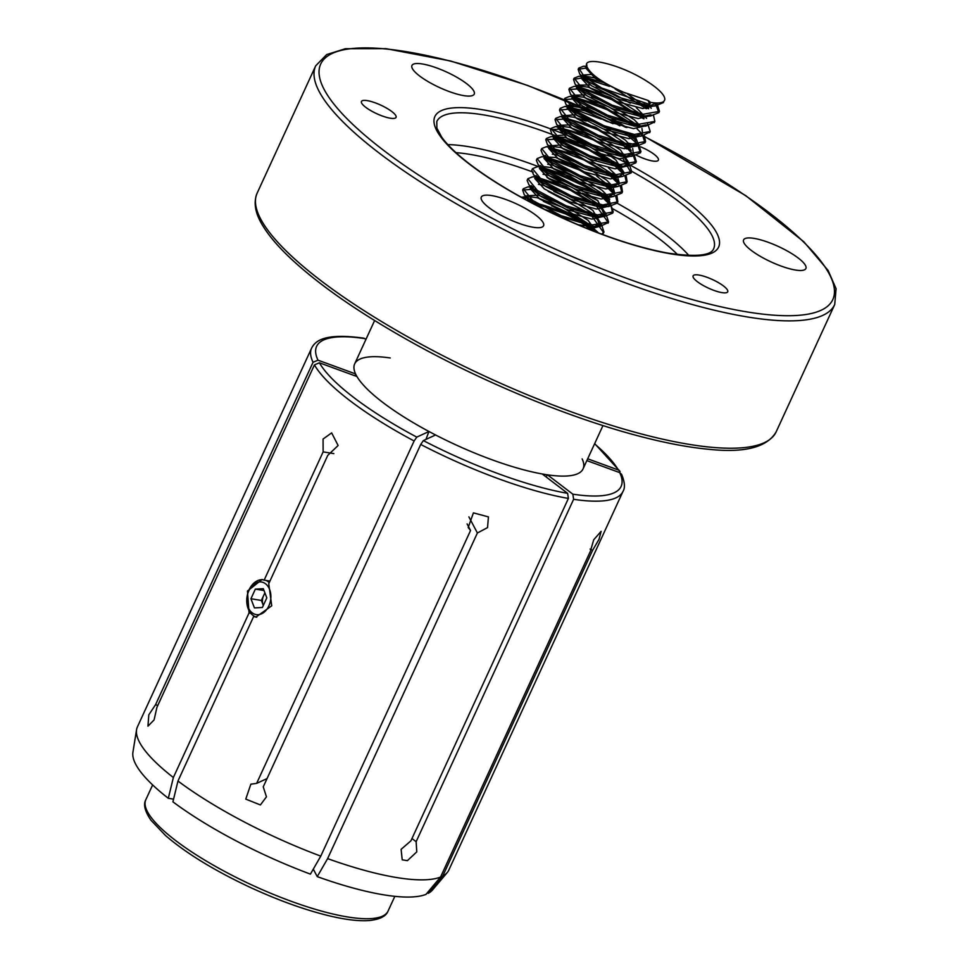 <?xml version="1.0" encoding="UTF-8"?>
<svg xmlns="http://www.w3.org/2000/svg" width="969" height="969" viewBox="0 0 969 969"><rect width="100%" height="100%" fill="white"/><g stroke="black" fill="none" stroke-linecap="round" stroke-linejoin="round"><path stroke-width="1.45" d="M365.701 107.28A19.041 4.736 -155.3 0 1 361.461 101.454A19.041 4.736 -155.3 0 1 380.744 105.112A19.041 4.736 -155.3 0 1 396.067 117.37A19.041 4.736 -155.3 0 1 383.978 116.583A19.041 4.736 -155.3 0 1 365.701 107.28M626.616 148.923A19.041 4.736 -155.3 0 1 623.77 144.248A19.041 4.736 -155.3 0 1 625.017 143.351M628.724 143.279A19.041 4.736 -155.3 0 1 636.185 145.144M640.582 146.803A19.041 4.736 -155.3 0 1 658.375 160.151A19.041 4.736 -155.3 0 1 635.494 154.737M697.365 281.688A19.041 4.736 -155.3 0 1 693.126 275.862A19.041 4.736 -155.3 0 1 712.397 279.52A19.041 4.736 -155.3 0 1 727.719 291.778A19.041 4.736 -155.3 0 1 715.643 290.991A19.041 4.736 -155.3 0 1 697.365 281.688M751.241 250.377A34.278 8.527 -155.3 0 1 743.598 239.888A34.278 8.527 -155.3 0 1 778.313 246.453A34.278 8.527 -155.3 0 1 805.881 268.534A34.278 8.527 -155.3 0 1 784.139 267.117A34.278 8.527 -155.3 0 1 751.241 250.377M488.933 207.596A34.278 8.527 -155.3 0 1 481.29 197.107A34.278 8.527 -155.3 0 1 515.992 203.672A34.278 8.527 -155.3 0 1 543.573 225.753A34.278 8.527 -155.3 0 1 521.831 224.336A34.278 8.527 -155.3 0 1 488.933 207.596M419.589 75.97A34.278 8.527 -155.3 0 1 411.946 65.48A34.278 8.527 -155.3 0 1 446.648 72.045A34.278 8.527 -155.3 0 1 474.229 94.126A34.278 8.527 -155.3 0 1 452.487 92.709A34.278 8.527 -155.3 0 1 419.589 75.97M688.874 255.489A152.339 37.924 24.7 0 0 665.013 234.038A152.339 37.924 24.7 0 0 617.205 203.224M609.755 199.142A152.339 37.924 24.7 0 0 605.177 196.707M602.972 195.556A152.339 37.924 24.7 0 0 540.254 167.322M538.728 166.741A152.339 37.924 24.7 0 0 447.848 144.623M677.501 254.544A146.634 36.507 24.7 0 0 658.787 238.422A146.634 36.507 24.7 0 0 612.311 208.517M598.103 200.886A146.634 36.507 24.7 0 0 582.526 193.11M548.878 178.211A146.634 36.507 24.7 0 0 546.976 177.448M533.192 172.143A146.634 36.507 24.7 0 0 455.963 152.654M598.442 232.923A49.516 12.331 24.7 0 0 592.204 227.558A49.516 12.331 24.7 0 0 551.749 205.912M531.824 199.832A49.516 12.331 24.7 0 0 527.73 199.069M525.549 198.778A49.516 12.331 24.7 0 0 523.829 198.609M374.615 320.533L354.678 363.872A125.679 31.287 24.7 0 0 354.024 366.112A125.679 31.287 24.7 0 0 455.781 444.819A125.679 31.287 24.7 0 0 581.763 470.861A125.679 31.287 24.7 0 0 583.035 468.911L602.972 425.573M663.85 101.297L664.516 100.376A45.7 11.374 24.7 0 1 650.647 102.387L648.152 100.473L620.644 91.268L595.22 78.319L585.676 67.975L586.887 66.558M664.516 100.376A45.7 11.374 24.7 0 0 636.415 75.207M636.427 75.207C611.064 62.016 582.054 56.626 586.948 66.704C590.727 74.795 603.614 83.6 625.611 93.121M663.523 102.544L655.032 106.009L649.109 105.73L618.27 97.191L588.958 82.026L579.753 74.116L578.166 69.38L587.323 67.806M655.165 102.92L658.896 112.598L650.405 116.062L644.482 115.783L613.656 107.244L584.343 92.079L575.126 84.17L573.539 79.434L582.744 77.859M583.641 77.992L609.428 86.35M615.17 88.991L646.335 108.758M654.499 122.009L645.79 126.115L639.855 125.837L609.029 117.297L579.716 102.133L570.499 94.223L568.912 89.487L582.236 88.651L611.911 99.71L638.329 115.965M649.872 132.05L641.163 136.169L635.24 135.89L604.402 127.351L575.089 112.186L565.884 104.277L564.285 99.541L577.609 98.705L607.297 109.763L633.702 126.018M637.081 128.865L641.696 133.552M642.181 134.146L645.015 142.758L636.536 146.222L630.613 145.944L599.775 137.404L570.462 122.239L561.257 114.33L559.513 110.078L572.994 108.758L601.289 119.151M624.23 132.45L637.069 143.606M637.554 144.199L640.4 152.811L631.909 156.275L625.986 155.997L595.148 147.458L565.848 132.293L556.63 124.383L555.043 119.647L568.367 118.812L598.043 129.87L624.46 146.125M627.839 148.972L632.454 153.659M632.927 154.253L635.773 162.865L627.282 166.329L621.359 166.05L590.533 157.511L561.221 142.346L552.003 134.437L550.416 129.701L563.74 128.865L593.416 139.924L617.81 154.616M623.212 159.025L631.146 172.918L622.667 176.382L616.744 176.104L585.906 167.564L556.594 152.412L547.388 144.49L545.789 139.754L559.113 138.918L588.801 149.977L613.183 164.669M615.206 166.232L623.6 174.25M625.005 176.201L626.531 182.971L618.04 186.436L612.117 186.157L581.279 177.618L551.967 162.465L542.761 154.543L541.017 150.292L541.562 149.226M548.781 148.051L554.498 148.972L584.174 160.03L608.556 174.723M610.579 176.285L618.973 184.304M620.378 186.254L621.904 193.025L613.413 196.489L607.49 196.21L576.652 187.671L547.352 172.518L538.134 164.597L536.39 160.345L536.935 159.279M544.154 158.104L549.871 159.037L579.547 170.084L603.929 184.776M605.964 186.339L614.346 194.357M615.763 196.307L617.277 203.09L608.786 206.542L602.863 206.264L572.037 197.724L542.725 182.572L533.507 174.65L531.763 170.399L532.32 169.333M539.539 168.158L545.244 169.09L574.92 180.137L599.314 194.83M601.337 196.392L609.719 204.411M611.136 206.361L612.65 213.132L604.172 216.596L598.248 216.317L567.41 207.79L538.098 192.625L528.88 184.704L527.136 180.452L527.693 179.386M534.912 178.211L540.617 179.144L570.293 190.19L594.687 204.883M596.71 206.445L608.253 222.555L599.545 226.649L593.622 226.371L558.217 215.942M544.953 209.583L533.471 202.678L524.265 194.757L522.666 190.021L535.554 189.1M558.556 196.937L565.678 200.244L590.06 214.936M592.083 216.499L603.626 232.608L602.524 234.462M523.078 198.197L525.658 198.318M527.366 198.524L530.927 199.154M553.929 206.991L571.565 215.893A45.7 11.374 24.7 0 1 594.76 231.518M650.647 102.387L649.69 104.482L601.579 87.973L584.537 77.011L578.735 68.121L583.362 66.255L586.839 66.413M656.837 102.993L659.465 111.35L643.041 114.269L612.202 105.161L583.508 89.838L574.12 78.174L578.747 76.309L581.582 76.406M582.248 76.466L605.25 83.092M627.476 93.908L648.237 108.71M653.336 114.621L654.85 121.404L638.353 124.323L607.551 115.202L578.905 99.904L569.493 88.227L574.12 86.362L576.955 86.459M577.621 86.52L610.385 97.433L643.61 118.763M647.365 122.809L650.223 131.457L634.416 134.461L603.881 125.655L575.029 110.49L564.866 98.281L569.493 96.415L572.328 96.512M572.994 96.585L603.796 106.566L636.112 126.249M644.082 134.727L645.596 141.51L629.523 144.478L598.091 135.224L569.142 119.635L560.239 108.334L564.866 106.469L585.143 110.89L613.014 123.729M627.633 133.25L635.785 140.287M638.111 142.915L640.969 151.564L624.69 154.507L592.132 144.72L565.193 130.173L555.612 118.4L560.252 116.522L595.753 127.242L631.158 150.328M633.484 152.969L636.354 161.617L620.172 164.573L589.552 155.634L561.293 140.747L550.998 128.441L555.625 126.576L586.778 135.321L620.778 155.21M625.114 158.977L628.82 162.974L631.727 171.67L616.042 174.699L584.428 165.481L555.407 149.892L546.371 138.494L550.998 136.629L564.879 137.38L590.46 147.106L614.734 162.562L620.317 168.17L623.249 174.626M554.789 136.823L584.113 146.246L616.151 165.263M617.616 166.462L624.193 173.015L620.317 168.17M626.216 175.995L627.1 181.724L611.621 184.776L580.116 175.655L550.876 160.018L541.744 148.548L546.371 146.682L576.688 155.064L611.524 175.316M612.989 176.515L619.566 183.068L615.69 178.223L618.622 184.679M621.589 186.048L622.473 191.777L606.4 194.745L575.077 185.539L546.516 170.265L537.117 158.601L541.756 156.736L555.637 157.487L585.664 169.514M545.535 156.93L575.223 166.511L606.909 185.37M608.362 186.569L614.94 193.122L611.064 188.277L613.995 194.733M616.974 196.101L617.847 201.831L602.815 204.943L571.335 195.956L542.155 180.513L532.502 168.667L537.117 166.789L543.33 166.583L551.01 167.54L576.591 177.266L600.865 192.722L604.135 195.75M540.908 166.983L570.535 176.54L602.282 195.423M603.735 196.634L610.313 203.175L613.232 211.884L597.51 214.9L566.066 205.755L537.335 190.421L527.875 178.72L532.502 176.843L535.494 176.952M536.293 177.036L566.32 186.775L597.655 205.476M599.108 206.688L605.698 213.228L608.605 221.937L592.507 224.905L561.172 215.687L532.647 200.426L523.248 188.773L527.875 186.896L533.35 187.332M548.066 191.281L593.028 215.53M594.494 216.741L601.071 223.282L603.978 231.991L601.725 234.159M521.225 197.179L526.24 197.058M543.439 201.346L572.291 214.718L594.942 231.579M590.981 230.041A41.897 10.429 24.7 0 0 530.879 202.388M530.709 202.255L571.565 215.893M544.578 209.389A41.897 10.429 24.7 0 1 561.85 216.257L561.342 217.371M649.69 104.482L648.152 100.473M655.492 102.944L655.298 105.621L642.762 108.528L616.03 101.321L590.606 88.373L581.049 78.029L581.909 76.817M582.284 76.612L584.949 76.091L598.273 78.598M644.022 103.61L648.697 108.685M650.938 114.814L650.671 115.674L638.135 118.581L611.403 111.374L585.979 98.426L576.422 88.082L577.282 86.871M577.657 86.665L580.334 86.144L588.001 87.113L613.583 96.839L637.856 112.295L644.07 118.739M646.444 124.856L646.044 125.728L633.52 128.635L606.776 121.428L581.352 108.48L571.807 98.135L575.707 96.197L583.374 97.166L608.968 106.893L633.229 122.348L637.408 126.321M641.684 134.921L641.43 135.781L628.893 138.688L602.149 131.481L576.725 118.533L567.18 108.189L571.08 106.251L578.759 107.22L604.341 116.946L619.833 125.849M630.153 133.77L632.781 136.375M634.828 138.846L636.803 145.834L624.266 148.742L597.534 141.535L572.11 128.586L562.553 118.242L566.453 116.304L574.132 117.273L586.245 121.064M604.159 129.301L623.975 142.455L628.166 146.428M630.201 148.899L632.176 155.888L619.639 158.795L592.907 151.588L567.483 138.64L558.059 127.884L561.826 126.37L569.506 127.327L595.087 137.053L619.361 152.508L623.539 156.481M625.574 158.952L627.549 165.941L615.024 168.848L588.28 161.641L562.856 148.693L553.311 138.349L557.211 136.423M622.716 176.382L610.397 178.914L583.653 171.695L558.229 158.746L548.684 148.402L552.584 146.476L560.252 147.433L585.845 157.16L610.107 172.615L613.389 175.643M614.285 176.588L615.69 178.223M618.089 186.436L605.77 188.967L579.026 181.748L553.614 168.812L544.057 158.456L546.625 156.651M596.71 176.128L608.762 185.697M609.671 186.642L611.064 188.277M612.88 186.617L614.831 193.582L607.212 196.707L613.413 196.489L601.143 199.02L574.411 191.801L548.987 178.865L539.43 168.509L543.33 166.583M605.044 196.695L606.449 198.33L609.053 206.155L596.529 209.074L569.784 201.855L544.36 188.919L534.803 178.562L537.383 176.758M547.57 177.872L571.964 187.32L596.238 202.775L599.508 205.803M600.417 206.748L601.822 208.383L604.426 216.208L591.902 219.127L565.157 211.908L539.733 198.972L530.188 188.616L532.756 186.811M553.88 191.438L567.349 197.373L591.611 212.829L594.893 215.857M595.79 216.802L597.195 218.437L599.811 226.262L589.225 229.338M525.586 199.566L525.695 198.257L529.462 196.743L537.141 197.7L562.723 207.427L586.984 222.882L594.53 231.434M656.51 102.98L648.83 106.227L643.925 106.021L617.18 98.802L591.756 85.866L583.629 78.974L579.753 74.116M582.369 76.866L582.333 75.11L592.81 74.334M648.358 104.313L651.204 108.31M650.308 114.826L644.203 116.28L639.298 116.074L612.553 108.855L587.129 95.919L579.002 89.027L577.706 85.163L590.351 84.884M596.214 86.58L614.746 94.332L630.238 103.235M636.173 107.486L646.577 118.363M645.693 124.88L639.588 126.333L634.671 126.127L607.926 118.908L582.514 105.972L574.387 99.08L573.091 95.216L585.724 94.938M591.587 96.634L610.119 104.386L634.38 119.841L640.606 126.273M641.95 128.417L642.58 133.262L634.961 136.387L630.044 136.181L603.312 128.962L577.887 116.026L569.76 109.134L568.464 105.27L581.097 104.991M586.96 106.687L605.492 114.439L626.931 127.593M634.489 134.473L637.953 143.315L630.334 146.44L625.429 146.234L598.685 139.015L573.26 126.079L565.133 119.187L563.716 115.723L575.283 114.766L600.865 124.492L625.138 139.948L631.364 146.38M632.696 148.523L633.326 153.368L625.708 156.493L620.802 156.288L594.058 149.069L568.633 136.132L560.506 129.24L559.21 125.376L570.656 124.819L596.25 134.546L620.511 150.001L628.905 162.865L623.842 166.268M627.282 166.329L616.175 166.341L589.431 159.122L564.019 146.186L555.891 139.294L554.462 135.83L566.041 134.873L591.623 144.599L601.046 149.698M607.115 153.502L615.884 160.055L624.278 172.918L619.227 176.322M622.667 176.382L611.548 176.394L584.816 169.175L559.392 156.239L551.264 149.347L549.835 145.883L561.414 144.926L586.996 154.652L596.432 159.752M608.435 167.807L617.205 176.164M617.495 176.564L619.457 183.529L611.839 186.654L606.933 186.448L580.189 179.229L554.765 166.293L546.637 159.4L545.365 155.488M552.318 154.18L556.787 154.979L582.369 164.706L606.642 180.161L612.578 186.218M607.212 196.707L602.306 196.501L575.562 189.294L550.138 176.346L542.01 169.454L540.738 165.542M547.691 164.233L552.16 165.033L577.754 174.759L602.015 190.215L607.951 196.271M608.253 196.671L610.216 203.647L602.597 206.76L597.679 206.554L570.935 199.348L545.511 186.399L537.383 179.507L536.111 175.595M543.064 174.287L547.546 175.086L573.127 184.813L597.388 200.268L605.589 213.701L597.97 216.814L593.052 216.608L566.32 209.401L540.896 196.453L532.768 189.561L531.496 185.648M538.449 184.34L542.919 185.14L568.5 194.866L592.774 210.321L600.962 223.754L593.343 226.867L578.13 224.772M530.83 202.364L528.141 199.614L526.845 195.75L538.292 195.193L563.873 204.919L588.147 220.375L596.662 232.245M390.228 357.961A125.679 31.287 24.7 0 0 354.048 365.955A125.679 31.287 24.7 0 0 355.562 373.913L318.002 360.177L313.048 362.285A171.38 42.66 -155.3 0 1 311.606 348.125L137.441 726.811A171.38 42.66 24.7 0 0 136.581 729.657L132.923 752.223A165.263 41.146 24.7 0 0 168.315 798.299L173.366 777.513L249.045 612.965L247.47 591.042L262.03 579.523L264.149 580.128L323.137 451.869L323.065 439.042L331.652 432.877L338.12 445.51L327.752 455.394L268.752 583.653L271.72 605.807L255.901 617.108L253.66 616.478L177.969 781.026L172.918 801.823A165.263 41.146 24.7 0 0 310.419 874.123L320.775 856.124L470.559 530.491L468.209 527.548L473.405 512.88L488.424 516.889L487.54 527.608L477.39 532.986L327.607 858.619A171.38 42.66 24.7 0 0 399.434 877.987A171.38 42.66 24.7 0 0 440.556 877.042L590.339 551.409L593.718 539.781L601.143 531.315L599.024 539.321L592.556 550.392L442.772 876.024A171.38 42.66 24.7 0 0 447.242 872.548A171.38 42.66 24.7 0 0 448.841 870.053L623.019 491.368A171.38 42.66 -155.3 0 1 573.612 499.301L572.849 494.19L547.485 474.834A125.679 31.287 24.7 0 0 581.872 470.752A125.679 31.287 24.7 0 0 582.151 458.882M264.149 580.128L269.939 581.073M333.845 453.613L323.137 451.869M253.66 616.478L255.38 616.768M545.995 476.833L547.485 474.834M435.578 434.972A125.679 31.287 24.7 0 0 542.265 473.986L567.628 493.342L568.391 498.441A171.38 42.66 -155.3 0 1 420.728 444.456L423.368 440.592L435.578 434.972M428.976 431.496L416.767 437.116L414.126 440.98A171.38 42.66 -155.3 0 1 314.428 364.901L319.382 362.794L356.943 376.529A125.679 31.287 24.7 0 0 428.976 431.496L425.912 439.429M355.562 373.913L355.235 375.899M586.863 460.602L619.712 472.618L621.589 474.301C624.787 482.09 625.271 487.77 623.019 491.368M594.687 443.608L620.099 471.467L618.331 469.989L587.698 458.797M311.606 348.125C315.385 340.652 324.942 332.755 363.92 338.193L365.931 339.404M427.281 892.849L428.225 893.345A165.263 41.146 24.7 0 0 432.489 890.002L447.242 872.548M168.315 798.299L173.572 799.159M442.772 876.024L428.225 893.345M177.969 781.026A171.38 42.66 24.7 0 0 320.775 856.124M136.581 729.657A171.38 42.66 24.7 0 0 173.366 777.513M313.302 869.132L317.251 876.63A165.263 41.146 24.7 0 0 425.997 894.363L440.556 877.042M327.607 858.619L317.251 876.63M573.612 499.301L416.125 841.698L416.779 851.872L407.404 860.654L402.22 859.83L401.105 849.341L410.904 840.85L568.391 498.441M420.728 444.456L263.241 786.852L266.451 796.833L260.407 804.948L245.775 799.11L250.85 784.187L256.64 783.376L414.126 440.98M314.428 364.901L156.942 707.297L154.095 719.882L147.954 726.193L148.814 714.807L155.561 704.681L313.048 362.285M477.39 532.986L468.887 516.865M467.106 523.926L470.559 530.491M250.765 613.244L249.045 612.965M592.556 550.392L590.109 549.096M155.561 704.681L157.777 705.48M256.64 783.376L267.044 778.591M411.97 838.524L416.125 841.698M265.058 593.27A9.472 6.807 -80.7 0 0 263.592 595.632A9.472 6.807 -80.7 0 0 263.132 605.031A9.472 6.807 -80.7 0 0 263.314 605.468M264.876 592.822L261.376 600.441L263.314 605.48M262.393 607.478L266.814 597.861L263.302 588.68L255.356 589.116L250.935 598.745L254.447 607.914L262.393 607.478M265.542 583.786A16.485 11.858 -80.7 0 0 246.889 598.963A16.485 11.858 -80.7 0 0 264.174 612.154A16.485 11.858 -80.7 0 0 265.542 583.786M269.237 582.599A19.041 13.699 -80.7 0 0 268.328 581.836A19.041 13.699 -80.7 0 0 265.869 580.407M262.841 579.692A19.041 13.699 -80.7 0 0 247.095 596.395A19.041 13.699 -80.7 0 0 256.749 617.217M261.376 600.441L250.935 598.745M264.004 590.533L255.356 589.116M315.7 65.807L257.136 193.146A285.637 71.112 24.7 0 0 486.922 377.111A285.637 71.112 24.7 0 0 776.145 431.871L834.721 304.52A285.637 71.112 -155.3 0 1 653.542 292.699A285.637 71.112 -155.3 0 1 379.376 153.223A285.637 71.112 -155.3 0 1 315.7 65.807L326.686 54.567L345.436 48.704L385.965 48.656L450.633 61.011L527.778 85.49L608.011 118.836M631.4 165.808A156.154 38.869 -155.3 0 1 692.956 255.998A156.154 38.869 -155.3 0 1 469.699 164.355A156.154 38.869 -155.3 0 1 459.585 107.62A156.154 38.869 -155.3 0 1 628.287 164.112M625.72 127.339A281.834 70.156 24.7 0 0 353.019 48.45A281.834 70.156 24.7 0 0 383.53 150.292A281.834 70.156 24.7 0 0 795.307 315.543A281.834 70.156 24.7 0 0 645.342 137.065M621.601 165.808A152.339 37.924 24.7 0 0 436.801 121.5L436.874 128.114L441.731 137.186C447.46 145.217 457.041 154.374 470.462 164.669C493.245 181.906 521.504 198.524 555.249 214.549C597.376 234.159 634.852 246.998 667.689 253.066C695.572 257.136 710.883 255.719 713.62 248.827A152.339 37.924 24.7 0 0 679.657 202.194A152.339 37.924 24.7 0 0 631.509 171.198M152.63 784.926L145.834 799.704A133.298 33.188 24.7 0 0 253.066 885.545A133.298 33.188 24.7 0 0 388.036 911.102L394.831 896.337M313.968 870.404A133.298 33.188 -155.3 0 1 312.805 869.992M572.849 494.19A167.576 41.715 24.7 0 0 619.712 472.618M618.331 469.989A167.576 41.715 24.7 0 0 594.566 443.85M423.368 440.592A167.576 41.715 24.7 0 0 567.628 493.342M319.382 362.794A167.576 41.715 24.7 0 0 416.767 437.116M364.865 338.605A167.576 41.715 24.7 0 0 318.002 360.177M645.269 136.883L745.718 195.617L803.882 241.814L828.144 270.496L836.077 288.726L834.721 304.52M257.136 193.146C253.151 202.763 255.271 213.992 263.507 226.855C269.43 236.339 278.212 246.61 289.84 257.657C318.389 284.511 358.469 312.418 410.081 341.354C481.169 381.18 566.635 416.755 635.543 435.166C663.171 442.591 687.481 447.29 708.472 449.265C744.592 453.141 767.157 447.339 776.145 431.871M603.396 233.25L603.978 231.991M608.023 223.197L608.605 221.937M612.65 213.132L613.232 211.884M617.277 203.078L617.847 201.831M621.904 193.025L622.473 191.777M626.519 182.984L627.1 181.724M631.146 172.93L631.727 171.67M635.773 162.877L636.354 161.617M640.4 152.811L640.969 151.564M645.015 142.758L645.596 141.51M649.642 132.705L650.223 131.457M654.269 122.651L654.85 121.404M658.896 112.598L659.465 111.35M522.666 190.021L523.248 188.773M527.293 179.968L527.875 178.72M531.92 169.914L532.49 168.667M536.547 159.861L537.117 158.601M541.162 149.807L541.744 148.548M545.789 139.754L546.371 138.494M550.416 129.701L550.998 128.441M555.043 119.647L555.612 118.4M559.658 109.594L560.239 108.334M564.285 99.541L564.866 98.281M568.912 89.487L569.493 88.227M573.539 79.434L574.12 78.174M578.166 69.38L578.735 68.121M583.362 66.255L586.742 66.146M578.747 76.309L581.424 76.224M582.199 76.188L584.949 76.091M648.721 108.673L648.055 107.85M574.12 86.362L576.809 86.277M577.572 86.241L580.334 86.144M569.493 96.415L572.182 96.331M572.945 96.294L575.707 96.197M564.866 106.469L571.08 106.251M560.252 116.522L566.453 116.304M555.625 126.576L561.826 126.37M628.808 162.962L624.944 158.117M546.371 146.682L552.584 146.476M610.313 203.175L606.449 198.33M532.502 176.843L537.298 176.685M605.698 213.228L601.822 208.383M527.875 186.896L532.671 186.738M601.071 223.282L597.195 218.437M523.26 196.949L526.337 196.852M592.568 228.49L595.087 231.639M585.797 67.564L586.96 65.056M655.298 105.621L656.449 103.102M581.182 77.617L581.679 76.527M650.671 115.674L651.071 114.802M576.555 87.67L577.052 86.58M571.928 97.724L573.091 95.216M641.43 135.781L642.58 133.262M567.301 107.777L568.464 105.27M636.803 145.834L637.953 143.315M562.686 117.83L563.837 115.323M632.176 155.888L633.326 153.368M558.059 127.884L559.21 125.376M627.549 165.941L628.711 163.422M553.432 137.937L554.595 135.43M548.805 147.991L549.968 145.483M544.19 158.044L545.341 155.537M539.563 168.097L540.714 165.59M609.053 206.155L610.216 203.647M534.936 178.151L536.087 175.643M604.426 216.208L605.589 213.701M530.309 188.204L531.472 185.697M599.811 226.262L600.962 223.754M525.695 198.257L526.845 195.75M648.83 106.227L655.032 106.009M644.203 116.28L650.405 116.062M579.002 89.027L575.126 84.17M639.588 126.333L645.79 126.115M574.387 99.08L570.499 94.223M634.961 136.387L641.163 136.169M569.76 109.134L565.884 104.277M630.334 146.44L636.536 146.222M565.133 119.187L561.257 114.33M625.708 156.493L631.909 156.275M560.506 129.24L556.63 124.383M555.891 139.294L552.003 134.437M551.264 149.347L547.388 144.49M611.839 186.654L618.04 186.436M546.637 159.4L542.761 154.543M542.01 169.454L538.134 164.597M602.597 206.76L608.786 206.542M537.383 179.507L533.507 174.65M597.97 216.814L604.172 216.596M532.768 189.561L528.88 184.704M593.343 226.867L599.545 226.649M528.141 199.614L524.265 194.757M145.834 799.704C143.146 804.561 144.89 811.453 151.091 820.368L165.602 835.605C186.072 853.168 213.967 870.295 249.324 886.962C278.6 900.528 305.756 910.266 330.768 916.189C346.381 919.811 359.172 921.265 369.128 920.55C379.703 919.484 386.001 916.335 388.036 911.102"/></g></svg>
